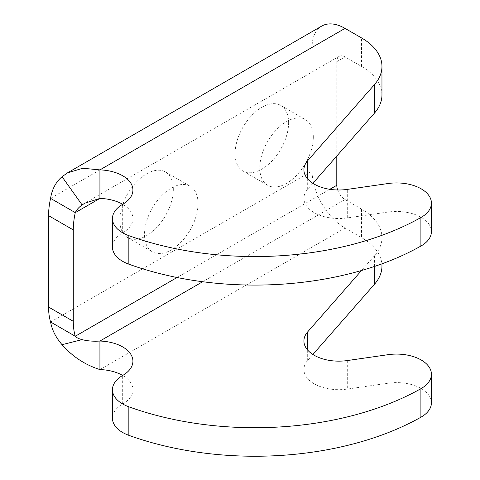 <?xml version="1.0" encoding="UTF-8"?>
<svg xmlns="http://www.w3.org/2000/svg" width="480" height="480" viewBox="0 0 480 480"><rect width="100%" height="100%" fill="white"/><g stroke="black" fill="none" stroke-linecap="round" stroke-linejoin="round"><path stroke-width="0.36" stroke-dasharray="2.4 1.8" d="M288.618 122.754A37.848 21.852 120 0 0 280.776 105.432A37.848 21.852 120 0 0 242.928 127.284A37.848 21.852 120 0 0 242.928 170.988A37.848 21.852 120 0 0 272.094 160.848A37.848 21.852 120 0 0 288.618 122.754M313.32 137.022A37.848 21.852 -60 0 1 296.796 175.11A37.848 21.852 -60 0 1 267.63 185.25A37.848 21.852 -60 0 1 259.794 167.922A37.848 21.852 -60 0 1 276.318 129.834A37.848 21.852 -60 0 1 305.484 119.694A37.848 21.852 -60 0 1 313.32 137.022M173.328 189.318A37.848 21.852 120 0 0 165.492 171.99A37.848 21.852 120 0 0 127.638 193.842A37.848 21.852 120 0 0 127.644 237.546A37.848 21.852 120 0 0 156.81 227.406A37.848 21.852 120 0 0 173.328 189.318M198.03 203.58A37.848 21.852 -60 0 1 181.512 241.668A37.848 21.852 -60 0 1 152.346 251.808A37.848 21.852 -60 0 1 144.504 234.486A37.848 21.852 -60 0 1 161.028 196.392A37.848 21.852 -60 0 1 190.194 186.252A37.848 21.852 -60 0 1 198.03 203.58M337.644 189.984A11.646 6.726 -120 0 0 345.024 199.542L361.494 209.046A69.876 40.344 180 0 1 381.96 237.576A69.876 40.344 180 0 1 374.418 255.804L361.518 270.504M50.58 321.99L312.084 171.012A46.584 26.892 -120 0 0 345.024 228.066L361.494 237.576A69.876 40.344 180 0 1 381.96 266.1M336.792 156.06L336.792 61.662A11.646 6.726 60 0 1 339.204 56.334A11.646 6.726 60 0 1 345.024 56.91L361.494 66.42A69.876 40.344 180 0 1 381.96 94.944M312.084 171.012L312.084 47.4A46.584 26.892 60 0 1 321.732 26.076M122.682 232.818A34.938 20.172 0 0 0 132.918 218.556A34.938 20.172 0 0 0 122.682 204.294L122.682 232.818A34.938 20.172 180 0 0 112.452 247.08M312.876 183.312L307.68 189.234A34.938 20.172 0 0 0 303.912 198.348A34.938 20.172 0 0 0 347.298 217.92L388.038 212.058A34.938 20.172 180 0 1 431.43 231.63M122.682 403.974A34.938 20.172 -0 0 0 132.918 389.712A34.938 20.172 -0 0 0 122.682 375.45L122.682 403.974A34.938 20.172 180 0 0 112.452 418.242M312.876 354.474L307.68 360.39A34.938 20.172 -0 0 0 303.912 369.51A34.938 20.172 -0 0 0 347.298 389.082L388.038 383.214A34.938 20.172 180 0 1 431.43 402.786M329.808 189.306L177.042 277.506M345.024 199.542L202.674 281.724M99.924 369.576L345.024 228.066M336.792 61.662L345.024 56.91M50.58 198.378L312.084 47.4M361.494 66.42L361.494 37.89M307.68 189.234L307.68 178.938M347.298 217.92L347.298 189.396M388.038 212.058L388.038 183.534M361.494 209.046L361.494 237.576M374.418 255.804L374.418 266.472M307.68 350.094L307.68 360.39M347.298 360.552L347.298 389.082M388.038 354.69L388.038 383.214M242.928 170.988L267.63 185.25M280.776 105.432L305.484 119.694M127.644 237.546L152.346 251.808M165.492 171.99L190.194 186.252M339.204 56.334L84.894 203.154M132.918 218.556L132.918 190.032M303.912 198.348L303.912 169.824M132.918 389.712L132.918 361.188M381.96 263.832L381.96 237.576M303.912 369.51L303.912 340.98"/><path stroke-width="0.72" d="M48.57 215.646L73.278 229.908A69.876 40.344 -60 0 1 75.288 212.64L50.58 198.378A69.876 40.344 120 0 0 48.57 215.646L48.57 307.044A69.876 40.344 120 0 0 50.58 321.99C52.014 329.934 55.836 337.5 62.04 344.676L82.116 339.636C78.852 338.832 76.572 337.704 75.288 336.252L50.58 321.99M67.428 172.896L321.732 26.076A46.584 26.892 60 0 1 345.024 28.38L361.494 37.89A69.876 40.344 180 0 1 381.96 66.414A69.876 40.344 180 0 1 374.418 84.648L307.68 160.71A34.938 20.172 0 0 0 303.912 169.824A34.938 20.172 0 0 0 347.298 189.396L388.038 183.534A34.938 20.172 180 0 1 431.43 203.106A34.938 20.172 180 0 1 420.9 217.536A237.576 137.16 180 0 1 128.85 235.65A34.938 20.172 180 0 1 112.452 218.556A34.938 20.172 180 0 1 122.682 204.294A34.938 20.172 0 0 0 132.918 190.032A34.938 20.172 0 0 0 99.924 169.89L82.746 168.246L67.44 172.926L62.04 176.718C55.836 182.01 52.014 189.228 50.58 198.378M345.024 28.38L99.924 169.89L99.924 198.414L75.288 212.64C76.572 209.82 78.852 207.252 82.116 204.936L62.04 176.718M177.042 277.506L75.288 336.252A69.876 40.344 -60 0 1 73.278 321.306L48.57 307.044M336.792 156.06L336.792 185.28A11.646 6.726 -120 0 0 337.644 189.984M361.518 270.504L307.68 331.866A34.938 20.172 -0 0 0 303.912 340.98A34.938 20.172 -0 0 0 347.298 360.552L388.038 354.69A34.938 20.172 180 0 1 431.43 374.262A34.938 20.172 180 0 1 420.9 388.692A237.576 137.16 180 0 1 128.85 406.812A34.938 20.172 180 0 1 112.452 389.712A34.938 20.172 180 0 1 122.682 375.45A34.938 20.172 -0 0 0 132.918 361.188A34.938 20.172 -0 0 0 99.924 341.046C93.444 341.484 87.51 341.016 82.116 339.636M202.674 281.724L99.924 341.046L99.924 369.576C85.128 364.908 72.498 356.61 62.04 344.676M122.682 204.294A34.938 20.172 0 0 0 99.924 198.414L84.9 203.16L82.116 204.936M73.278 229.908L73.278 321.306M381.96 66.414L381.96 94.944A69.876 40.344 180 0 1 374.418 113.172L312.876 183.312M431.43 203.106L431.43 231.63A34.938 20.172 180 0 1 420.9 246.06A237.576 137.16 180 0 1 128.85 264.18A34.938 20.172 180 0 1 112.452 247.08L112.452 218.556M122.682 375.45A34.938 20.172 -0 0 0 99.924 369.576M381.96 263.832L381.96 266.1A69.876 40.344 180 0 1 374.418 284.334L312.876 354.474M431.43 374.262L431.43 402.786A34.938 20.172 180 0 1 420.9 417.222A237.576 137.16 180 0 1 128.85 435.336A34.938 20.172 180 0 1 112.452 418.242L112.452 389.712M336.792 185.28L329.808 189.306M374.418 113.172L374.418 84.648M307.68 178.938L307.68 160.71M420.9 246.06L420.9 217.536M128.85 264.18L128.85 235.65M374.418 266.472L374.418 284.334M307.68 331.866L307.68 350.094M420.9 388.692L420.9 417.222M128.85 406.812L128.85 435.336"/></g></svg>
